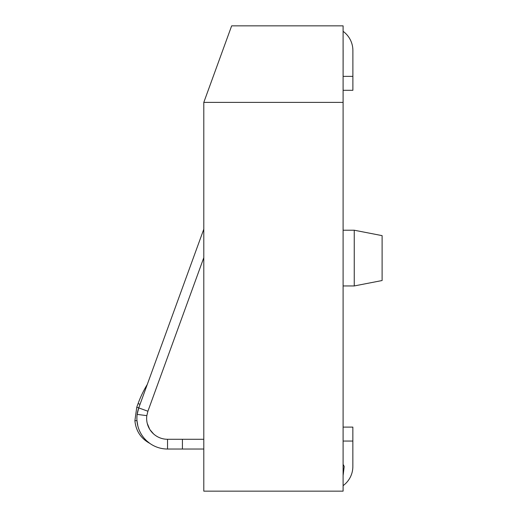 <?xml version="1.0" encoding="UTF-8"?>
<svg xmlns="http://www.w3.org/2000/svg" width="517" height="517" viewBox="0 0 517 517"><rect width="100%" height="100%" fill="white"/><g stroke="black" fill="none" stroke-linecap="round" stroke-linejoin="round"><path stroke-width="0.78" d="M203.795 102.398L203.795 491.15L343.101 491.15L343.101 25.85L231.655 25.85L203.795 102.398L343.101 102.398M343.101 90.307L352.885 90.307L352.885 76.374L343.101 76.374L343.133 50.511A13.933 13.933 0 0 0 343.101 49.613M354.248 230.22L382.108 235.636L382.108 280.531L354.248 285.946L354.248 230.22L343.101 230.22M352.885 76.374L352.885 50.511A23.685 23.685 0 0 0 343.101 31.337M147.261 423.41L149.71 429.284L147.261 423.41M150.008 429.756L153.588 433.937L150.008 429.756M136.973 420.592L137.832 425.918L136.973 420.592L137.832 425.918L136.973 420.592L137.832 425.918L136.973 420.592L134.892 420.741L136.779 407.183L138.743 407.9L137.154 414.382A30.652 30.652 0 0 0 167.54 449.034L203.795 449.034M139.564 430.9L139.745 431.294L139.564 430.9M144.611 438.72L146.363 440.536L144.611 438.72M147.028 441.156L149.788 443.366L147.028 441.156M343.101 427.113L352.853 427.113L352.853 441.046L343.101 441.046M352.853 441.046L352.853 466.489A23.685 23.685 0 0 1 343.101 485.644M343.101 475.562L344.199 466.489A19.504 19.504 0 0 0 343.101 464.389M203.795 257.686L147.907 411.235L146.822 415.655A20.9 20.9 0 0 0 167.54 439.282L182.423 439.282L182.423 449.034M146.822 415.655L137.154 414.382A30.652 30.652 0 0 1 138.743 407.9L147.907 411.235M182.423 439.282L203.795 439.282M203.795 229.18L138.743 407.9M343.101 45.858L343.101 42.788M167.54 449.034L167.54 439.282M140.049 404.307L138.084 403.596L136.779 407.183L134.892 420.741C135.926 430.939 140.889 438.481 149.788 443.366C140.889 438.481 135.926 430.939 134.892 420.741C135.926 430.939 140.889 438.481 149.788 443.366C140.889 438.481 135.926 430.939 134.892 420.741C135.926 430.939 140.889 438.481 149.788 443.366C140.889 438.481 135.926 430.939 134.892 420.741M343.101 285.946L354.248 285.946M147.28 384.448A107.969 107.969 0 0 0 138.084 403.596"/></g></svg>
